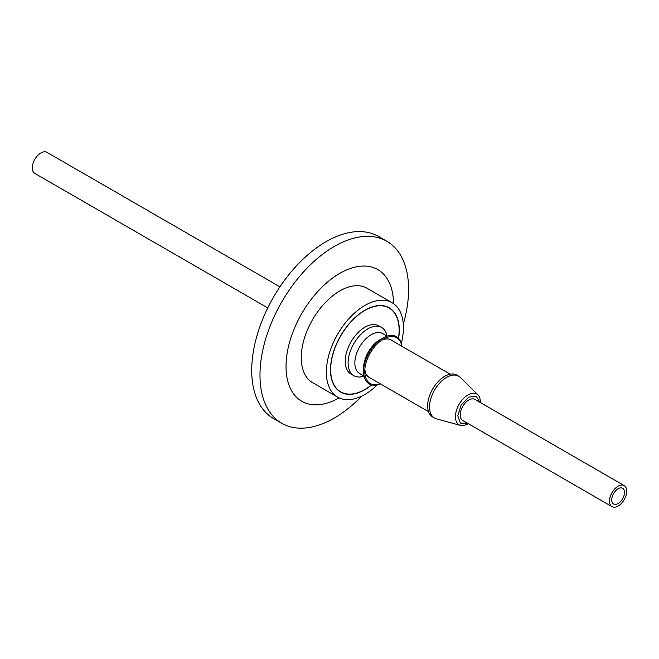 <?xml version="1.0" encoding="UTF-8"?>
<svg xmlns="http://www.w3.org/2000/svg" width="659" height="659" viewBox="0 0 659 659"><rect width="100%" height="100%" fill="white"/><g stroke="black" fill="none" stroke-linecap="round" stroke-linejoin="round"><path stroke-width="0.99" d="M480.609 402.698L479.793 397.723A17.76 10.256 120 0 0 478.096 395.021A17.76 10.256 120 0 0 467.981 394.955A17.76 10.256 120 0 0 456.053 411.817A17.76 10.256 120 0 0 460.542 425.426A17.76 10.256 120 0 0 463.73 425.549L468.45 423.762M479.843 402.254L476.202 396.125L468.813 397.138L461.201 405.03L457.75 415.664L460.344 423.078L467.676 423.317M450.179 374.172L390.878 339.937A21.648 12.496 120 0 0 383.217 339.566A21.648 12.496 120 0 0 381.849 340.102M618.101 488.739A9.045 5.223 -60 0 1 622.631 488.286A9.045 5.223 -60 0 1 624.015 495.535A9.045 5.223 -60 0 1 618.101 503.509A9.045 5.223 -60 0 1 613.578 503.962A9.045 5.223 -60 0 1 612.195 496.713A9.045 5.223 -60 0 1 618.101 488.739M618.101 486.194A12.159 7.018 120 0 0 610.16 496.911A12.159 7.018 120 0 0 612.022 506.656A12.159 7.018 120 0 0 618.101 506.054A12.159 7.018 120 0 0 626.05 495.337A12.159 7.018 120 0 0 624.188 485.592A12.159 7.018 120 0 0 618.101 486.194M624.188 485.592L474.892 399.403A12.159 7.018 120 0 0 468.813 400.005A12.159 7.018 120 0 0 460.872 410.722A12.159 7.018 120 0 0 462.733 420.467L612.022 506.656M267.76 307.901L34.812 173.408A12.159 7.018 -60 0 1 32.95 163.663A12.159 7.018 -60 0 1 40.899 152.946A12.159 7.018 -60 0 1 46.978 152.344L279.918 286.83M478.096 395.021L460.386 377.467A24.177 13.963 120 0 0 458.705 376.182A24.177 13.963 120 0 0 446.621 377.376A24.177 13.963 120 0 0 430.821 398.687A24.177 13.963 120 0 0 434.528 418.053A24.177 13.963 120 0 0 436.489 418.869L460.542 425.426M458.705 376.182L456.827 375.095A24.177 13.963 120 0 0 444.734 376.289A24.177 13.963 120 0 0 428.943 397.591A24.177 13.963 120 0 0 432.65 416.966L434.528 418.053M364.855 369.534A21.648 12.496 120 0 0 365.078 370.992A21.648 12.496 120 0 0 369.229 377.434L428.531 411.669M380.185 383.76A26.418 15.256 -60 0 1 364.757 371.429A26.418 15.256 -60 0 1 383.439 339.072L383.439 339.072A26.418 15.256 -60 0 1 401.833 346.263M363.587 371.429L363.587 368.01A23.057 13.312 120 0 1 379.897 339.772L382.854 338.059A27.241 15.725 120 0 0 363.587 371.429A27.241 15.725 120 0 0 380.301 383.826M381.701 327.507A27.826 16.063 120 0 1 387.105 336.131L382.69 333.586A23.057 13.312 120 0 0 371.157 334.723A23.057 13.312 120 0 0 356.091 355.044A23.057 13.312 120 0 0 359.633 373.521L364.073 376.083A27.826 16.063 120 0 1 353.875 375.704L350.983 374.032A27.826 16.063 120 0 1 346.716 351.741A27.826 16.063 120 0 1 364.897 327.218A27.826 16.063 120 0 1 378.81 325.843L381.701 327.507A27.826 16.063 120 0 0 367.788 328.882A27.826 16.063 120 0 0 349.608 353.405A27.826 16.063 120 0 0 353.875 375.704M398.464 338.265A48.404 27.95 120 0 0 399.123 330.175A48.404 27.95 120 0 0 364.897 310.414A48.404 27.95 120 0 0 330.67 369.699A48.404 27.95 120 0 0 364.897 389.461L364.724 389.56A48.651 28.09 120 0 1 340.489 392.014M371.767 384.897A48.651 28.09 -60 0 1 364.897 389.658A48.651 28.09 -60 0 1 340.571 392.064A48.651 28.09 -60 0 1 333.116 353.084A48.651 28.09 -60 0 1 364.897 310.216A48.651 28.09 -60 0 1 389.222 307.811A48.651 28.09 -60 0 1 398.604 338.405M399.123 330.077A48.651 28.09 120 0 0 399.123 329.978A48.651 28.09 120 0 0 389.131 307.761M401.331 343.355A54.483 31.459 120 0 0 392.138 302.753L367.03 288.255A54.483 31.459 120 0 0 339.789 290.948A54.483 31.459 120 0 0 304.194 338.965A54.483 31.459 120 0 0 312.547 382.624L337.655 397.122A54.483 31.459 120 0 0 364.897 394.42A54.483 31.459 120 0 0 377.418 384.782M392.138 302.753A54.483 31.459 120 0 0 364.897 305.447A54.483 31.459 120 0 0 329.302 353.463A54.483 31.459 120 0 0 337.655 397.122M393.547 303.651A76.032 43.898 120 0 0 339.789 273.361A76.032 43.898 120 0 0 286.031 366.099A76.032 43.898 120 0 0 339.138 397.888M403.3 324.195A105.078 60.669 120 0 0 386.825 241.26A105.078 60.669 120 0 0 334.286 246.466A105.078 60.669 120 0 0 265.635 339.064A105.078 60.669 120 0 0 281.747 423.259A105.078 60.669 120 0 0 334.286 418.061A105.078 60.669 120 0 0 361.807 396.067M386.825 241.26L378.563 236.499A105.078 60.669 120 0 0 326.024 241.696A105.078 60.669 120 0 0 257.381 334.294A105.078 60.669 120 0 0 273.485 418.498L281.747 423.259M364.724 389.56L364.897 389.461A48.404 27.95 120 0 0 371.569 384.848M401.949 346.329A27.241 15.725 120 0 0 382.854 338.059L379.897 339.772M391.998 340.588A21.747 12.554 120 0 0 381.816 340.11A21.747 12.554 120 0 0 381.709 340.168M365.078 370.992L364.839 369.369A21.747 12.554 120 0 0 370.35 378.077M381.693 340.168L383.217 339.566"/></g></svg>
